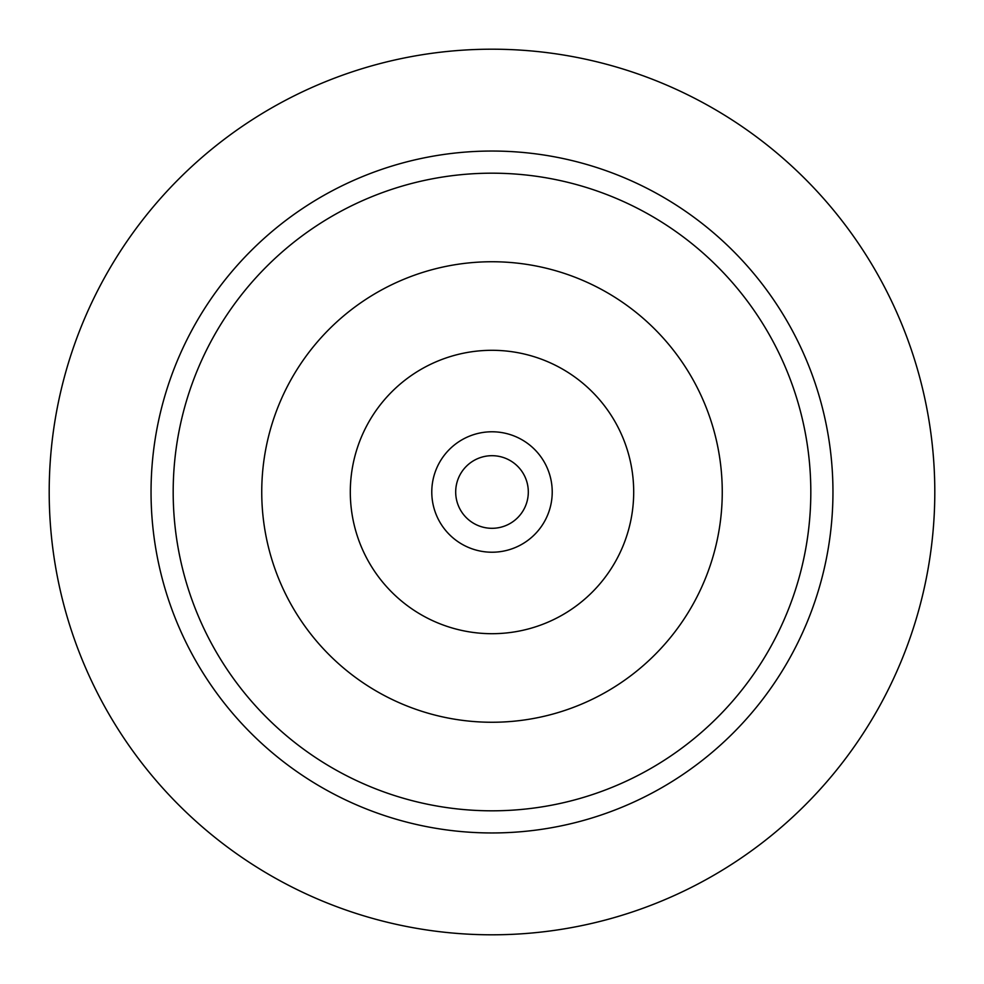 <?xml version="1.0" encoding="UTF-8"?>
<svg xmlns="http://www.w3.org/2000/svg" width="984" height="984" viewBox="0 0 984 984"><rect width="100%" height="100%" fill="white"/><g stroke="black" fill="none" stroke-linecap="round" stroke-linejoin="round"><path stroke-width="1.48" d="M492 173.184A318.816 318.816 0 0 1 810.816 492A318.816 318.816 0 0 1 492 810.816A318.816 318.816 0 0 1 173.184 492A318.816 318.816 0 0 1 492 173.184M492 261.744A230.256 230.256 0 0 0 261.744 492A230.256 230.256 0 0 0 492 722.256A230.256 230.256 0 0 0 722.256 492A230.256 230.256 0 0 0 492 261.744M492 151.044A340.956 340.956 0 0 0 151.044 492A340.956 340.956 0 0 0 492 832.956A340.956 340.956 0 0 0 832.956 492A340.956 340.956 0 0 0 492 151.044M492 49.2A442.8 442.8 0 0 1 934.8 492A442.8 442.8 0 0 1 492 934.8A442.8 442.8 0 0 1 49.2 492A442.8 442.8 0 0 1 492 49.2M492 455.69A36.31 36.31 0 0 0 455.69 492A36.31 36.31 0 0 0 492 528.31A36.31 36.31 0 0 0 528.31 492A36.31 36.31 0 0 0 492 455.69M492 431.779A60.221 60.221 0 0 0 431.779 492A60.221 60.221 0 0 0 492 552.221A60.221 60.221 0 0 0 552.221 492A60.221 60.221 0 0 0 492 431.779M492 350.304A141.696 141.696 0 0 0 350.304 492A141.696 141.696 0 0 0 492 633.696A141.696 141.696 0 0 0 633.696 492A141.696 141.696 0 0 0 492 350.304"/></g></svg>
